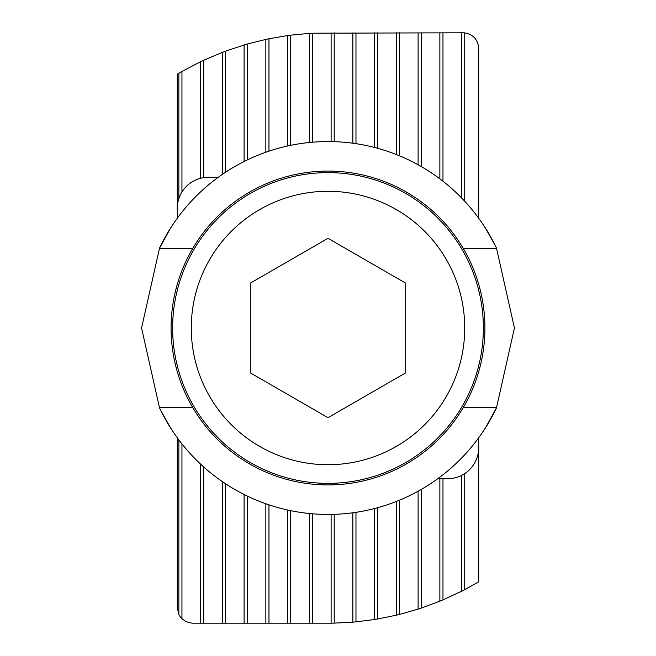 <?xml version="1.0" encoding="UTF-8"?>
<svg xmlns="http://www.w3.org/2000/svg" width="656" height="656" viewBox="0 0 656 656"><rect width="100%" height="100%" fill="white"/><g stroke="black" fill="none" stroke-linecap="round" stroke-linejoin="round"><path stroke-width="0.98" d="M328 483.365A155.365 155.365 0 0 0 462.554 250.313A155.365 155.365 0 0 0 193.446 250.313A155.365 155.365 0 0 0 328 483.365M250.313 372.854L328 417.7L405.687 372.854L405.687 283.146L328 238.3L250.313 283.146L250.313 372.854M177.292 218.235L177.292 208.37A31.07 31.07 0 0 1 208.37 177.292L218.235 177.292M437.765 478.708L447.63 478.708A31.07 31.07 0 0 0 478.708 447.63L478.708 437.765M181.95 443.891L181.95 618.756A15.539 15.539 0 0 1 178.85 614.434L177.292 607.661L177.292 437.765M177.292 208.37L177.292 74.169L178.85 73.251A295.2 295.2 0 0 1 181.95 71.455L200.597 61.705A295.2 295.2 0 0 1 203.704 60.245L222.351 52.357A295.2 295.2 0 0 1 225.459 51.184L244.098 44.977A295.2 295.2 0 0 1 247.205 44.067L265.852 39.417A295.2 295.2 0 0 1 268.96 38.761L287.607 35.58A295.2 295.2 0 0 1 290.715 35.162L309.353 33.39A295.2 295.2 0 0 1 312.461 33.21L463.169 32.8A15.539 15.539 0 0 1 464.727 32.874L464.727 201.244M478.708 218.235L478.708 48.339C477.97 39.631 473.312 34.481 464.727 32.874M181.95 618.756L186.165 621.699L191.97 623.175L331.108 623.184A295.2 295.2 0 0 0 334.216 623.134L352.862 622.15A295.2 295.2 0 0 0 355.97 621.872L374.609 619.494A295.2 295.2 0 0 0 377.717 618.985L396.363 615.172A295.2 295.2 0 0 0 399.471 614.418L418.11 609.112A295.2 295.2 0 0 0 421.218 608.096L439.864 601.183A295.2 295.2 0 0 0 442.972 599.887L461.619 591.228A295.2 295.2 0 0 0 464.727 589.629L478.708 581.831L478.708 447.63M331.108 623.184L331.108 514.419M312.461 623.2L312.461 513.796M312.461 142.204L312.461 33.21M331.108 141.581L331.108 32.8M334.216 141.663L334.216 32.8M334.216 623.134L334.216 514.337M309.353 623.2L309.353 513.509M309.353 142.491L309.353 33.39M352.862 143.221L352.862 32.8M352.862 622.15L352.862 512.779M290.715 623.2L290.715 510.671M290.715 145.329L290.715 35.162M355.97 143.664L355.97 32.8M355.97 621.872L355.97 512.336M287.607 623.2L287.607 510.015M287.607 145.985L287.607 35.58M374.609 147.477L374.609 32.8M374.609 619.494L374.609 508.523M268.96 623.2L268.96 504.849M268.96 151.151L268.96 38.761M377.717 148.305L377.717 32.8M377.717 618.985L377.717 507.695M265.852 623.2L265.852 503.783M265.852 152.217L265.852 39.417M396.363 154.545L396.363 32.8M396.363 615.172L396.363 501.455M247.205 623.2L247.205 496.026M247.205 159.974L247.205 44.067M399.471 155.8L399.471 32.8M399.471 614.418L399.471 500.2M244.098 623.2L244.098 494.501M244.098 161.499L244.098 44.977M418.11 164.779L418.11 32.8M418.11 609.112L418.11 491.221M225.459 623.2L225.459 483.71M225.459 172.29L225.459 51.184M421.218 166.534L421.218 32.8M421.218 608.096L421.218 489.466M222.351 623.2L222.351 481.619M222.351 174.381L222.351 52.357M439.864 178.85L439.864 32.8M439.864 601.183L439.864 478.708M203.704 623.2L203.704 466.965M203.704 177.645L203.704 60.245M442.972 181.228L442.972 32.8M442.972 599.887L442.972 478.708M200.597 623.2L200.597 464.12M200.597 178.276L200.597 61.705M461.619 197.973L461.619 32.8M461.619 591.228L461.619 475.387M181.95 191.995L181.95 71.455M464.727 589.629L464.727 473.583M178.85 614.434L178.85 439.864M178.85 198.661L178.85 73.251M463.234 407.606L496.592 407.606A186.443 186.443 0 0 1 159.408 407.606L192.766 407.606M192.766 248.394L159.408 248.394L170.429 228.337M170.913 227.583L167.616 232.741M159.465 248.394L141.557 328L159.457 407.606M167.846 423.645L170.929 428.45M170.601 427.933L160.851 410.59M177.719 373.166L176.767 369.869M171.109 331.157L171.077 328.443M175.611 290.567L177.669 282.998M478.281 282.834L479.233 286.131M484.891 324.843L484.923 327.77M480.389 365.433L478.331 373.002M159.408 248.394A186.443 186.443 0 0 1 496.592 248.394L463.234 248.394M496.592 407.606L485.571 427.663M485.087 428.417L488.384 423.259M496.535 407.606L514.443 328L496.543 248.394M488.154 232.355L485.071 227.55M485.399 228.067L495.149 245.41M171.077 328A156.923 156.923 0 0 1 406.458 192.101A156.923 156.923 0 0 1 406.458 463.899A156.923 156.923 0 0 1 171.077 328M328 464.727A136.727 136.727 0 0 0 446.408 259.637A136.727 136.727 0 0 0 209.592 259.637A136.727 136.727 0 0 0 328 464.727"/></g></svg>

